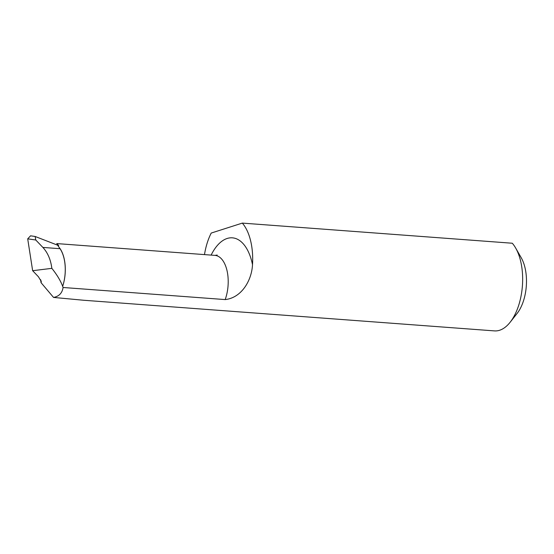<?xml version="1.0" encoding="UTF-8"?>
<svg xmlns="http://www.w3.org/2000/svg" width="554" height="554" viewBox="0 0 554 554"><rect width="100%" height="100%" fill="white"/><g stroke="black" fill="none" stroke-linecap="round" stroke-linejoin="round"><path stroke-width="0.83" d="M40.608 279.694L41.024 282.63L53.537 297.429L83.564 300.247L494.493 330.897A46.986 24.48 -85.7 0 0 510.123 322.269A46.986 24.48 -85.7 0 0 515.663 248.04A46.986 24.48 -85.7 0 0 512.291 243.234L242.32 223.103L211.219 233.061A46.986 24.48 -85.7 0 0 204.481 254.605M515.663 248.04L521.245 257.783A35.241 18.358 94.3 0 1 517.09 313.46L510.123 322.269M42.88 247.423L60.019 248.704A29.369 15.297 -85.7 0 1 62.664 286.307L62.671 286.307A29.369 15.297 -85.7 0 0 59.008 247.229L57.602 245.18L35.137 236.475L35.768 240L42.88 247.423C47.734 252.693 50.726 259.667 51.847 268.351C56.944 274.701 60.545 280.691 62.664 286.307L63.08 287.491C62.207 293.094 59.029 296.404 53.537 297.429M41.024 282.63L41.176 282.353A1468.522 1345.701 67.6 0 0 40.878 280.22M51.847 268.351L32.644 270.698L27.7 238.836L30.56 235.817L35.137 236.475M41.176 282.353L41.287 281.494L38.427 276.765L32.644 270.698M63.08 287.491L225.18 299.582A29.369 15.297 -85.7 0 0 214.973 255.387L217.203 255.055M211.136 255.096A48.163 25.096 94.3 0 1 252.506 264.673A46.986 24.48 -85.7 0 0 242.32 223.103M252.506 264.673C251.751 280.324 241.641 297.83 225.18 299.582M214.973 255.387L56.723 243.58L58.689 245.547M60.019 248.704L59.008 247.229M35.768 240L27.7 238.836"/></g></svg>
